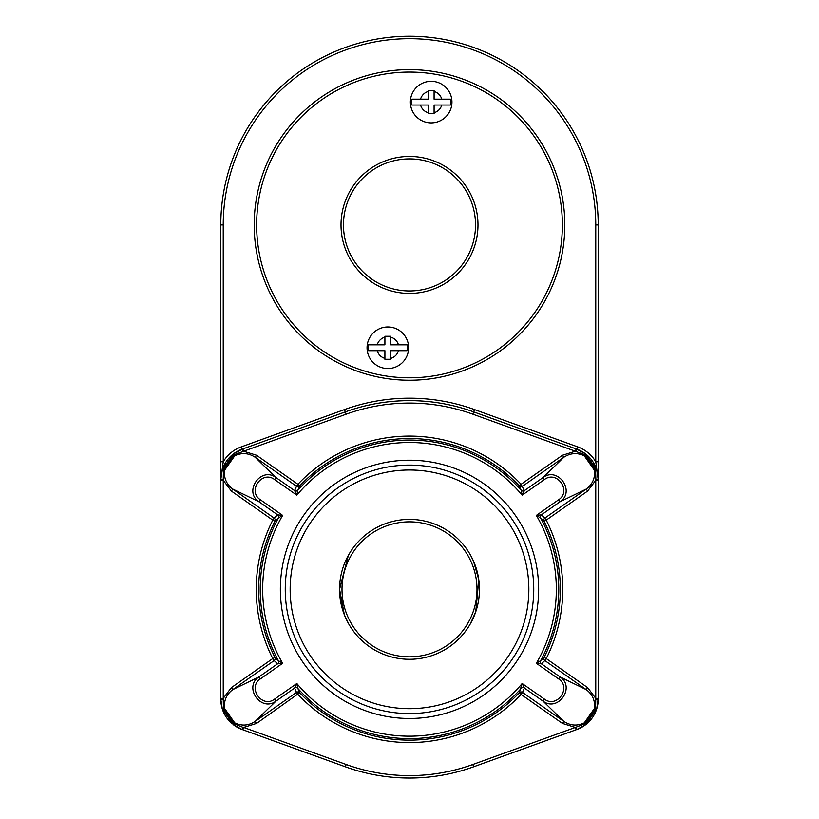 <?xml version="1.0" encoding="UTF-8"?>
<svg xmlns="http://www.w3.org/2000/svg" width="819" height="819" viewBox="0 0 819 819"><rect width="100%" height="100%" fill="white"/><g stroke="black" fill="none" stroke-linecap="round" stroke-linejoin="round"><path stroke-width="1.23" d="M475.604 612.202L473.321 617.966M472.502 619.737L471.816 621.109M471.713 621.314L470.976 622.706M470.382 623.781L475.757 611.742L478.777 579.688L473.536 561.21L470.823 555.691M478.777 579.688A69.943 69.943 0 0 0 403.05 519.686A69.943 69.943 0 0 0 339.629 592.567A69.943 69.943 0 0 0 409.5 659.285A69.943 69.943 0 0 0 478.777 579.688M346.376 559.203L348.003 556.009M348.351 555.384L339.557 589.301L344.359 614.823L348.618 623.781M348.014 622.696L347.522 621.754M409.5 656.838A67.506 67.506 0 0 0 467.956 555.589A67.506 67.506 0 0 0 351.044 555.589A67.506 67.506 0 0 0 409.5 656.838M278.368 660.657L282.647 663.288L277.621 663.82A2.447 2.437 -76.8 0 0 278.368 660.657A149.283 149.283 0 0 1 278.358 518.028L274.949 521.212A150.809 150.809 0 0 0 274.949 657.462L272.768 658.568L274.17 660.564A2.447 2.447 134.2 0 0 274.949 657.462L278.368 660.657A2.447 2.447 -47.3 0 1 277.61 663.82L274.17 660.564L232.791 689.608C226.546 694.297 223.782 700.532 224.488 708.312L234.725 722.89C241.779 726.207 248.587 725.726 255.139 721.437L296.519 692.393L294.625 688.042A2.447 2.437 -173.3 0 1 297.85 688.421L299.703 692.72A150.809 150.809 0 0 0 519.297 692.72L521.079 694.399L522.481 692.393A2.447 2.447 24.4 0 0 519.297 692.72L522.164 683.507L524.375 688.042A2.447 2.437 -6.7 0 0 521.15 688.421L521.15 688.421A2.447 2.447 22.8 0 1 524.375 688.052L522.481 692.393L563.861 721.437C570.393 725.716 577.2 726.207 584.275 722.89L584.776 723.842L595.567 708.455L595.761 698.372L598.208 698.372L598.208 224.928A188.708 188.708 0 0 0 409.5 36.22A188.708 188.708 0 0 0 220.792 224.928L220.792 479.473A32.187 32.187 0 0 1 222.328 469.645L233.313 454.002L242.813 448.925L243.642 451.228L234.224 454.842L223.433 470.219L223.239 480.303L220.792 480.303L220.792 461.732L220.792 479.473L222.328 469.645L224.488 470.372C223.771 478.132 226.546 484.367 232.791 489.066L231.388 491.072L223.239 480.303L223.239 698.372L220.792 698.372L220.792 480.303M524.375 688.042L543.028 701.136L544.43 699.139C556.981 708.773 571.938 687.428 558.619 678.91L560.022 676.914C575.798 687.09 557.985 712.51 543.028 701.136L563.861 721.437L562.458 723.443L521.079 694.399A153.255 153.255 0 0 1 297.921 694.399L296.519 692.393A2.447 2.447 155.6 0 1 299.703 692.72L256.542 723.443L255.139 721.437L275.972 701.136C261.046 712.51 243.192 687.11 258.978 676.914L232.791 689.608L231.388 687.612L223.239 698.372L223.433 708.455L234.224 723.842L233.313 724.682A32.187 32.187 0 0 0 242.035 729.473L233.313 724.682L222.328 709.039L220.792 699.201A32.187 32.187 0 0 0 222.635 709.93M222.788 710.38A32.187 32.187 0 0 0 232.197 723.781M223.116 699.16L220.792 699.201L220.792 698.372M409.5 469.993A119.349 119.349 0 0 1 512.858 649.017A119.349 119.349 0 0 1 306.142 649.017A119.349 119.349 0 0 1 409.5 469.993M409.5 465.1A124.242 124.242 0 0 1 517.096 651.463A124.242 124.242 0 0 1 301.904 651.463A124.242 124.242 0 0 1 409.5 465.1M368.581 350.696L384.91 350.696L384.91 359.265L390.776 359.265L390.776 350.696L407.094 350.696A19.482 19.482 0 0 0 407.094 344.83L390.776 344.83L390.776 336.271L384.91 336.271L384.91 344.83L368.581 344.83A19.482 19.482 0 0 0 368.581 350.696L377.231 350.696A11.005 11.005 0 0 0 384.91 358.374L384.91 359.265M407.094 344.83L398.443 344.83A11.005 11.005 0 0 0 390.776 337.162L390.776 336.271M390.776 359.265L390.776 358.374A11.005 11.005 0 0 0 398.443 350.696L407.094 350.696M384.91 336.271L384.91 337.162A11.005 11.005 0 0 0 377.231 344.83L368.581 344.83M387.837 326.976A20.792 20.792 0 0 1 405.845 358.159A20.792 20.792 0 0 1 369.84 358.159A20.792 20.792 0 0 1 387.837 326.976M411.906 105.027L428.224 105.027L428.224 113.585L434.09 113.585L434.09 105.027L450.419 105.027A19.482 19.482 0 0 0 450.419 99.16L434.09 99.16L434.09 90.602L428.224 90.602L428.224 99.16L411.906 99.16A19.482 19.482 0 0 0 411.906 105.027L420.556 105.027A11.005 11.005 0 0 0 428.224 112.705L428.224 113.585M450.419 99.16L441.769 99.16A11.005 11.005 0 0 0 434.09 91.482L434.09 90.602M598.208 461.732L595.761 461.732L598.208 479.473L595.884 479.514L595.567 470.219L584.776 454.842L575.358 451.228L562.458 455.241L563.861 457.237L543.028 477.549C557.954 466.175 575.808 491.564 560.022 501.76L558.619 499.764L536.353 515.397A146.836 146.836 0 0 1 536.353 663.288L558.619 678.91M576.586 449.078L585.687 454.002L596.672 469.645L598.208 479.473A32.187 32.187 0 0 0 586.803 454.893M220.792 461.732L223.239 461.732L220.792 479.473L223.116 479.514M222.799 468.294A32.187 32.187 0 0 1 232.197 454.893M232.565 454.586A32.187 32.187 0 0 1 242.035 449.211L242.864 451.382M409.5 156.449A68.479 68.479 0 0 1 468.806 259.173A68.479 68.479 0 0 1 350.194 259.173A68.479 68.479 0 0 1 409.5 156.449A68.479 68.479 0 0 1 468.806 259.173A68.479 68.479 0 0 1 350.194 259.173A68.479 68.479 0 0 1 409.5 156.449M409.5 69.625A155.303 155.303 0 0 1 544 302.58A155.303 155.303 0 0 1 275 302.58A155.303 155.303 0 0 1 409.5 69.625M277.61 514.854L274.17 518.11A2.447 2.447 -134.2 0 1 274.949 521.212L272.768 520.116L274.17 518.11L232.791 489.066L258.978 501.76L277.621 514.854A2.447 2.437 76.8 0 1 278.368 518.017A2.447 2.447 47.3 0 0 277.61 514.854L282.647 515.397L260.381 499.764L258.978 501.76C243.202 491.584 261.015 466.165 275.972 477.549L274.57 479.545C262.019 469.911 247.062 491.257 260.381 499.764M278.368 518.017L282.647 515.397A146.836 146.836 0 0 0 282.647 663.288L260.381 678.91C247.051 687.438 262.039 708.763 274.57 699.139L275.972 701.136L294.625 688.042L296.836 683.507L274.57 699.139M242.813 448.925L345.352 411.865A188.708 188.708 0 0 1 473.648 411.865L576.965 449.211A32.187 32.187 0 0 1 585.687 454.002L584.275 455.784C577.221 452.477 570.413 452.958 563.861 457.237L522.481 486.281A2.447 2.447 -24.4 0 1 519.297 485.964A150.809 150.809 0 0 0 299.703 485.964L297.921 484.285L296.519 486.281A2.447 2.447 -155.6 0 0 299.703 485.964L297.85 490.243A2.447 2.447 22.8 0 1 294.625 490.622L296.519 486.281L255.139 457.237L275.972 477.549L294.625 490.632L296.836 495.167A146.836 146.836 0 0 1 522.164 495.167L544.43 479.545L543.028 477.549L524.375 490.632L522.164 495.167L521.15 490.253A2.447 2.437 -173.3 0 0 524.375 490.632L524.375 490.632A2.447 2.447 157.2 0 1 521.15 490.243L519.297 485.964L521.079 484.285L562.458 455.241M541.39 514.854L544.83 518.11A2.447 2.447 -45.8 0 0 544.051 521.212L540.642 518.028A2.447 2.447 -47.3 0 1 541.39 514.854L541.379 514.854A2.447 2.437 -76.8 0 0 540.632 518.017L536.353 515.397L541.379 514.854L560.022 501.76L586.209 489.066L587.612 491.072L546.232 520.116A153.255 153.255 0 0 1 546.232 658.568L587.612 687.612L595.761 698.372L595.761 480.303L587.612 491.072M294.625 688.052A2.447 2.447 157.2 0 1 297.85 688.431L296.836 683.507A146.836 146.836 0 0 0 522.164 683.507L544.43 699.139M598.208 698.372L596.672 709.039L585.687 724.682L576.965 729.473A32.187 32.187 0 0 0 586.435 724.088M562.458 723.443L575.358 727.446L584.776 723.842L585.687 724.682M242.813 729.749L242.035 729.473L242.864 727.303L243.642 727.446L242.813 729.749L345.352 766.809A188.708 188.708 0 0 0 473.648 766.809L576.187 729.749L575.358 727.446L472.819 764.516L473.648 766.809M576.187 448.925L575.358 451.228L472.819 414.168A186.261 186.261 0 0 0 346.181 414.168L243.642 451.228L256.542 455.241L297.921 484.285A153.255 153.255 0 0 1 521.079 484.285L524.375 490.622M584.275 722.89L594.512 708.312C595.229 700.552 592.454 694.317 586.209 689.608L560.022 676.914L541.379 663.82A2.447 2.437 76.8 0 1 540.632 660.657L544.051 657.462L546.232 658.568L544.83 660.564A2.447 2.447 45.8 0 1 544.051 657.462A150.809 150.809 0 0 0 544.051 521.212L546.232 520.116L544.83 518.11L586.209 489.066C592.454 484.377 595.218 478.153 594.512 470.372L584.275 455.784M541.39 663.82A2.447 2.447 47.3 0 1 540.642 660.657L536.353 663.288L541.39 663.82L544.83 660.564L586.209 689.608L587.612 687.612M540.642 518.028L540.632 518.017A149.283 149.283 0 0 1 540.642 660.657L540.642 660.657M277.61 663.82L258.978 676.914L260.381 678.91M434.09 113.585L434.09 112.705A11.005 11.005 0 0 0 441.769 105.027L450.419 105.027M586.803 723.781A32.187 32.187 0 0 0 596.201 710.38M594.512 708.312L596.672 709.039A32.187 32.187 0 0 0 598.208 699.201L595.884 699.16M576.136 727.303L576.965 729.473L576.187 729.749M428.224 90.602L428.224 91.482A11.005 11.005 0 0 0 420.556 99.16L411.906 99.16M431.163 81.306A20.792 20.792 0 0 1 449.16 112.49A20.792 20.792 0 0 1 413.155 112.49A20.792 20.792 0 0 1 431.163 81.306A20.792 20.792 0 0 1 449.16 112.49A20.792 20.792 0 0 1 413.155 112.49A20.792 20.792 0 0 1 431.163 81.306M521.15 490.253L521.15 490.243A149.283 149.283 0 0 0 297.85 490.243L297.85 490.253A2.447 2.437 -6.7 0 1 294.625 490.632L294.625 490.622M297.85 490.253L296.836 495.167L274.57 479.545M233.313 454.002L234.725 455.784C241.8 452.477 248.607 452.958 255.139 457.237L256.542 455.241M234.725 455.784L224.488 470.372M594.512 470.372L596.672 469.645M224.488 708.312L222.328 709.039M242.864 727.303L234.224 723.842L234.725 722.89M256.542 723.443L243.642 727.446L346.181 764.516L345.352 766.809M598.208 480.303L595.761 480.303L595.884 479.514M409.5 158.896A66.032 66.032 0 0 1 466.687 257.944A66.032 66.032 0 0 1 352.313 257.944A66.032 66.032 0 0 1 409.5 158.896M220.792 224.928L223.239 224.928L223.239 461.732A34.633 34.633 0 0 1 241.206 446.908L344.523 409.561A191.155 191.155 0 0 1 474.477 409.561L577.794 446.908L576.136 451.382M474.477 409.561L472.819 414.168M598.208 224.928L595.761 224.928L595.761 461.732A34.633 34.633 0 0 0 577.794 446.908M344.523 409.561L346.181 414.168M223.239 224.928A186.261 186.261 0 0 1 409.5 38.667A186.261 186.261 0 0 1 595.761 224.928M241.206 446.908L242.035 449.211M409.5 72.072A152.856 152.856 0 0 1 541.881 301.361A152.856 152.856 0 0 1 277.119 301.361A152.856 152.856 0 0 1 409.5 72.072M472.819 764.516A186.261 186.261 0 0 1 346.181 764.516M409.5 460.206A129.136 129.136 0 0 1 521.334 653.91A129.136 129.136 0 0 1 297.666 653.91A129.136 129.136 0 0 1 409.5 460.206M558.619 499.764C571.949 491.236 556.961 469.911 544.43 479.545M521.15 688.431A149.283 149.283 0 0 1 297.85 688.431M231.388 687.612L272.768 658.568A153.255 153.255 0 0 1 272.768 520.116L231.388 491.072"/></g></svg>
